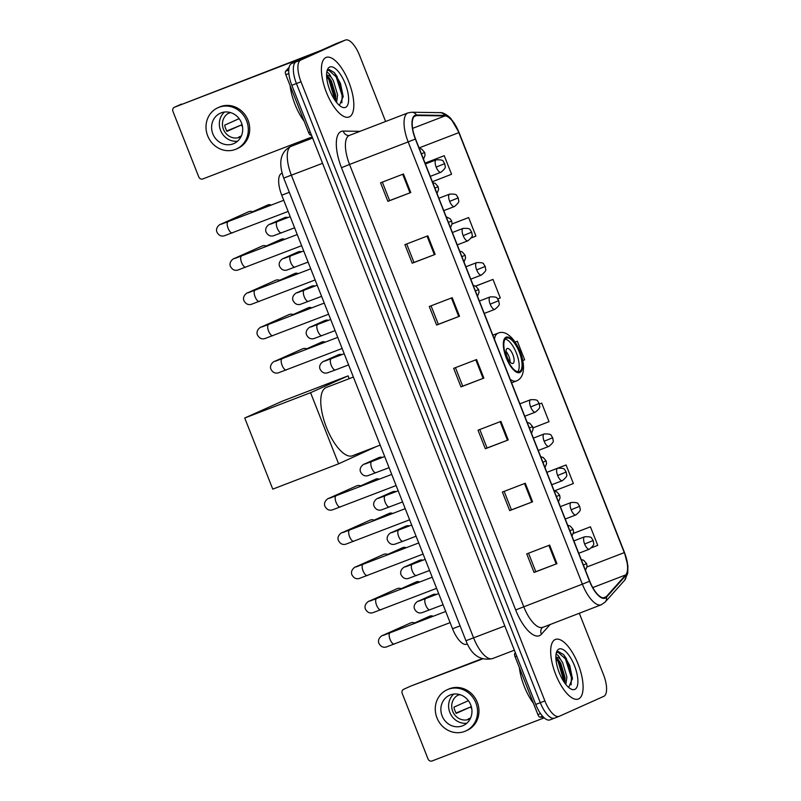 <?xml version="1.0" encoding="UTF-8"?>
<svg xmlns="http://www.w3.org/2000/svg" width="801" height="801" viewBox="0 0 801 801"><rect width="100%" height="100%" fill="white"/><g stroke="black" fill="none" stroke-linecap="round" stroke-linejoin="round"><path stroke-width="1.2" d="M466.873 644.174A19.945 7.7 -111 0 1 466.723 644.234A19.945 7.7 -111 0 1 452.535 628.775L281.752 195.214A19.945 7.7 -111 0 1 281.622 173.447L282.102 173.256M336.42 43.514A19.945 7.7 69 0 0 336.26 43.574A19.945 7.7 69 0 0 336.12 43.634L291.574 63.599A19.945 7.7 69 0 0 291.844 85.306L535.729 704.439A19.945 7.7 69 0 0 549.927 719.899A19.945 7.7 69 0 0 550.077 719.839M385.611 121.492L359.619 55.519A19.945 7.7 69 0 0 345.421 40.05A19.945 7.7 69 0 0 345.271 40.11L300.735 60.075A19.945 7.7 69 0 0 301.006 81.782L544.89 700.915L540.315 702.677A19.945 7.7 69 0 0 554.502 718.137A19.945 7.7 69 0 0 554.652 718.076A19.945 7.7 69 0 1 554.502 718.137A19.945 7.7 69 0 1 540.315 702.677L296.43 83.544L540.315 702.677L535.729 704.439M300.735 60.075L296.15 61.837A19.945 7.7 69 0 0 296.43 83.544A19.945 7.7 69 0 1 296.15 61.837L340.695 41.872L291.574 63.599M336.26 43.574L340.846 41.812A19.945 7.7 69 0 0 340.695 41.872A19.945 7.7 69 0 1 340.846 41.812A19.945 7.7 69 0 1 340.996 41.762M578.582 698.913A31.91 12.315 69 0 0 578.262 664.49A31.91 12.315 69 0 0 555.433 639.438A31.91 12.315 69 0 0 555.193 639.538A31.91 12.315 69 0 0 555.514 673.951A31.91 12.315 69 0 0 578.342 699.013A31.91 12.315 69 0 0 578.582 698.913A31.91 12.315 69 0 0 578.262 664.49A31.91 12.315 69 0 0 555.433 639.438A31.91 12.315 69 0 0 555.193 639.538A31.91 12.315 69 0 0 555.514 673.951A31.91 12.315 69 0 0 578.342 699.013A31.91 12.315 69 0 0 578.582 698.913M349.316 116.896A31.91 12.315 69 0 0 348.996 82.473A31.91 12.315 69 0 0 326.167 57.422A31.91 12.315 69 0 0 325.927 57.522A31.91 12.315 69 0 0 326.247 91.935A31.91 12.315 69 0 0 349.076 116.996A31.91 12.315 69 0 0 349.316 116.896A31.91 12.315 69 0 0 348.996 82.473A31.91 12.315 69 0 0 326.167 57.422A31.91 12.315 69 0 0 325.927 57.522A31.91 12.315 69 0 0 326.247 91.935A31.91 12.315 69 0 0 349.076 116.996A31.91 12.315 69 0 0 349.316 116.896M605.035 597.616A21.277 8.21 -111 0 1 604.885 597.686A21.277 8.21 -111 0 1 589.746 581.196L415.539 138.953A21.277 8.21 -111 0 1 415.409 115.734A21.277 8.21 -111 0 1 416.67 115.514L444.966 115.925A21.277 8.21 -111 0 1 458.843 132.636L624.279 552.62A21.277 8.21 -111 0 1 625.751 574.898L606.227 596.735A21.277 8.21 -111 0 1 605.035 597.616M605.236 598.117A21.807 8.421 69 0 0 606.447 597.206L625.981 575.368A21.807 8.421 69 0 0 624.46 552.54L459.023 132.555A21.807 8.421 69 0 0 444.805 115.424L416.51 115.014A21.807 8.421 69 0 0 415.349 139.044L589.556 581.276A21.807 8.421 69 0 0 605.236 598.117M403.464 173.987L380.565 182.798L387.874 201.351L410.773 192.54L403.464 173.987M382.337 182.117L389.606 200.58L410.773 192.54M389.606 200.58L387.874 201.351M427.834 235.834L404.926 244.645L412.235 263.199L435.143 254.398L427.834 235.834M406.698 243.965L413.967 262.438L435.143 254.398M413.967 262.428L412.235 263.199M452.195 297.692L429.296 306.503L436.605 325.056L459.504 316.245L452.195 297.692M431.058 305.822L438.337 324.285L459.504 316.245M438.337 324.275L436.605 325.056M549.646 545.091L526.748 553.902L534.057 572.455L556.955 563.654L549.646 545.091M528.52 553.221L535.789 571.684L556.955 563.654M535.789 571.684L534.057 572.455M525.286 483.243L502.387 492.054L509.696 510.607L532.595 501.796L525.286 483.243M504.149 491.373L511.428 509.837L532.595 501.796M511.428 509.826L509.696 510.607M500.925 421.396L478.017 430.197L485.326 448.75L508.235 439.949L500.925 421.396M479.789 429.516L487.058 447.989L508.235 439.949M487.058 447.979L485.326 448.75M476.555 359.539L453.656 368.35L460.965 386.903L483.864 378.092L476.555 359.539M455.429 367.669L462.698 386.132L483.864 378.092M462.698 386.132L460.965 386.903M544.89 700.915A19.945 7.7 69 0 0 559.088 716.374A19.945 7.7 69 0 0 559.228 716.314L603.774 696.349A19.945 7.7 69 0 0 603.493 674.642L579.303 613.226M471.258 237.927L475.934 236.115L468.625 217.552L452.074 223.92M432.39 181.717L451.564 174.258L444.255 155.704L425.051 163.094M541.716 403.103L539.363 404.014L541.716 403.103L549.025 421.666L532.985 427.904M554.252 490.953L573.386 483.514L566.077 464.96L546.863 472.35M591.619 547.744L597.746 545.361L590.437 526.808L573.386 533.366M497.701 298.973L500.295 297.962L492.985 279.409L475.584 286.097M517.346 341.256L515.143 342.107L517.346 341.256L524.655 359.809L522.733 360.56M566.077 464.96L557.886 468.144M590.437 526.808L573.366 533.446M492.985 279.409L475.664 286.147M468.625 217.552L452.074 223.99M444.255 155.704L425.081 163.164M519.368 667.603A33.242 12.826 69 0 0 533.396 703.218M555.994 654.717L556.765 654.617C557.846 654.868 559.038 656.389 560.34 659.183A15.029 5.797 69 0 0 555.864 657.361M560.34 659.183L562.602 662.527L566.898 676.975L565.846 684.455M555.874 657.791L558.277 659.603L560.78 663.228L565.075 677.676L564.775 683.043M569.05 686.567L572.435 678.477L569.721 665.391L563.584 654.587L558.327 651.533L556.204 653.396M574.828 689.391A21.677 8.36 69 0 0 574.527 665.801A21.677 8.36 69 0 0 558.938 649.06A21.677 8.36 69 0 0 556.555 652.104A21.677 8.36 69 0 0 559.078 672.229A21.677 8.36 69 0 0 570.682 688.86A21.677 8.36 69 0 0 574.828 689.391M557.606 651.844L565.426 658.903L571.403 677.606L571.103 684.845M555.894 658.342L558.157 661.706L564.254 682.292M563.433 654.427L566.337 658.552L572.435 679.108M557.276 658.612L559.068 661.356L565.106 680.81M516.695 656.119L515.093 656.74L537.872 714.572L540.515 713.561M410.603 686.177A3.324 3.064 65.9 0 1 410.883 686.046L482.522 658.943M481.882 658.742L410.883 686.046M403.844 689.2A3.324 3.064 -114.1 0 0 402.202 693.396L428.024 758.958A3.324 3.064 -114.1 0 0 432.109 760.95L544.189 717.846M543.539 717.235L540.044 717.185A3.324 1.282 -111 0 1 537.872 714.572M515.093 656.74A3.324 1.282 -111 0 1 514.863 653.266L515.353 652.715M442.102 715.884A16.621 15.329 -114.1 0 0 463.218 725.546A16.621 15.329 -114.1 0 0 470.728 704.88A16.621 15.329 -114.1 0 0 449.621 695.218A16.621 15.329 -114.1 0 0 442.102 715.884M453.746 694.067A16.621 15.329 -114.1 0 0 449.842 712.419A16.621 15.329 -114.1 0 0 466.823 723.223M467.944 700.114A13.297 12.265 -114.1 0 0 468.024 700.835L453.957 707.143A13.297 12.265 65.9 0 0 454.818 710.377A13.297 12.265 65.9 0 0 456.4 713.321L470.457 707.023A13.297 12.265 -114.1 0 0 471.749 708.615M470.638 717.916L468.114 719.048A13.297 12.265 65.9 0 0 470.317 718.617M459.414 694.497A13.297 12.265 -114.1 0 0 458.713 694.777A13.297 12.265 -114.1 0 0 452.705 711.318A13.297 12.265 -114.1 0 0 469.596 719.048A13.297 12.265 -114.1 0 0 470.267 718.717M465.661 731.013L467.073 730.382A22.608 20.846 -114.1 0 0 477.286 702.267A22.608 20.846 -114.1 0 0 448.58 689.12L447.168 689.751A22.608 20.846 -114.1 0 0 436.956 717.866A22.608 20.846 -114.1 0 0 465.661 731.013A22.608 20.846 -114.1 0 0 475.884 702.898A22.608 20.846 -114.1 0 0 447.168 689.751M470.457 707.023L455.839 713.09M459.784 694.597L458.683 695.088A13.297 12.265 65.9 0 1 459.514 694.527M519.519 371.574A17.952 6.929 69 0 0 519.338 352.21A17.952 6.929 69 0 0 506.492 338.122A17.952 6.929 69 0 0 506.362 338.172A17.952 6.929 69 0 0 506.542 357.536A17.952 6.929 69 0 0 519.378 371.634A17.952 6.929 69 0 0 519.519 371.574M517.796 371.764A17.952 6.929 69 0 0 516.545 353.491A17.952 6.929 69 0 0 505.221 339.083M353.381 377.061L326.227 387.504A36.566 14.108 69 0 0 325.957 387.614A36.566 14.108 69 0 0 326.317 427.053A36.566 14.108 69 0 0 352.48 455.769L380.185 445.116M513 363.394A7.98 3.084 69 0 0 512.92 354.793A7.98 3.084 69 0 0 507.213 348.525A7.98 3.084 69 0 0 507.153 348.555A7.98 3.084 69 0 0 507.233 357.156A7.98 3.084 69 0 0 512.94 363.424A7.98 3.084 69 0 0 513 363.394M510.127 362.082A7.98 3.084 69 0 0 506.022 351.409M244.736 418.012L310.578 392.69L338.593 463.819L272.761 489.141L244.736 418.012L282.252 401.201L348.085 375.879L349.186 378.673M375.989 446.728L338.593 463.819M310.578 392.69L348.085 375.879M384.74 634.883A5.987 5.517 65.9 0 0 382.968 635.323L410.492 622.988A5.987 5.517 65.9 0 1 415.228 623.208M371.243 600.62A5.987 5.517 65.9 0 0 369.471 601.06L396.996 588.725A5.987 5.517 65.9 0 1 401.732 588.945M357.747 566.357A5.987 5.517 65.9 0 0 355.974 566.788L383.499 554.452A5.987 5.517 65.9 0 1 388.235 554.672M344.25 532.084A5.987 5.517 65.9 0 0 342.478 532.525L370.002 520.189A5.987 5.517 65.9 0 1 374.728 520.41M330.753 497.821A5.987 5.517 65.9 0 0 328.981 498.262L356.505 485.927A5.987 5.517 65.9 0 1 361.231 486.147M276.766 360.76A5.987 5.517 65.9 0 0 274.993 361.201L302.518 348.866A5.987 5.517 65.9 0 1 307.244 349.086M263.269 326.498A5.987 5.517 65.9 0 0 261.496 326.938L289.021 314.593A5.987 5.517 65.9 0 1 293.747 314.813M249.772 292.235A5.987 5.517 65.9 0 0 248 292.665L275.514 280.33A5.987 5.517 65.9 0 1 280.25 280.55M236.265 257.962A5.987 5.517 65.9 0 0 234.503 258.403L262.017 246.067A5.987 5.517 65.9 0 1 266.753 246.287M222.768 223.699A5.987 5.517 65.9 0 0 220.996 224.14L248.52 211.804A5.987 5.517 65.9 0 1 253.256 212.025M420.395 600.6A5.987 5.517 65.9 0 0 418.623 601.04L432.83 594.672A5.987 5.517 65.9 0 1 436.495 594.452M406.898 566.337A5.987 5.517 65.9 0 0 405.126 566.768L419.334 560.4A5.987 5.517 65.9 0 1 422.998 560.179M393.401 532.064A5.987 5.517 65.9 0 0 391.629 532.505L405.837 526.137A5.987 5.517 65.9 0 1 409.501 525.917M379.904 497.801A5.987 5.517 65.9 0 0 378.132 498.242L392.34 491.874A5.987 5.517 65.9 0 1 396.004 491.654M366.407 463.539A5.987 5.517 65.9 0 0 364.635 463.969L378.833 457.601A5.987 5.517 65.9 0 1 382.508 457.391M325.907 360.74A5.987 5.517 65.9 0 0 324.135 361.181L338.342 354.813A5.987 5.517 65.9 0 1 342.017 354.593M312.41 326.478A5.987 5.517 65.9 0 0 310.638 326.908L324.846 320.54A5.987 5.517 65.9 0 1 328.52 320.33M298.913 292.205A5.987 5.517 65.9 0 0 297.141 292.645L311.349 286.277A5.987 5.517 65.9 0 1 315.023 286.057M285.416 257.942A5.987 5.517 65.9 0 0 283.644 258.383L297.852 252.015A5.987 5.517 65.9 0 1 301.516 251.794M271.919 223.679A5.987 5.517 65.9 0 0 270.147 224.12L284.355 217.752A5.987 5.517 65.9 0 1 288.02 217.532M288.871 73.552L285.827 74.723L308.615 132.555L310.217 131.935M320.76 50.513A26.593 0.511 -21.5 0 0 320.73 50.523L174.588 107.184L313.732 53.667M174.588 107.184A3.324 3.064 -114.1 0 0 172.936 111.379L198.768 176.941A3.324 3.064 -114.1 0 0 202.843 178.933L312.17 136.891M311.489 135.179L310.778 135.169A3.324 1.282 -111 0 1 308.615 132.555M285.827 74.723A3.324 1.282 -111 0 1 285.597 71.239L289.111 67.314M212.846 133.867A16.621 15.329 -114.1 0 0 233.952 143.529A16.621 15.329 -114.1 0 0 241.471 122.863A16.621 15.329 -114.1 0 0 220.355 113.191A16.621 15.329 -114.1 0 0 212.846 133.867M224.49 112.05A16.621 15.329 -114.1 0 0 220.575 130.403A16.621 15.329 -114.1 0 0 237.557 141.206M238.678 118.097A13.297 12.265 -114.1 0 0 238.758 118.818L224.701 125.126A13.297 12.265 65.9 0 0 225.552 128.35A13.297 12.265 65.9 0 0 227.134 131.304L241.201 125.006A13.297 12.265 -114.1 0 0 242.493 126.598M241.381 135.9L238.858 137.031A13.297 12.265 65.9 0 0 241.051 136.601M230.147 112.48A13.297 12.265 -114.1 0 0 229.446 112.761A13.297 12.265 -114.1 0 0 223.439 129.301A13.297 12.265 -114.1 0 0 240.33 137.031A13.297 12.265 -114.1 0 0 241.001 136.701M236.405 148.996L237.807 148.365A22.608 20.846 -114.1 0 0 248.03 120.25A22.608 20.846 -114.1 0 0 219.314 107.104L217.912 107.734A22.608 20.846 -114.1 0 0 207.689 135.85A22.608 20.846 -114.1 0 0 236.405 148.996A22.608 20.846 -114.1 0 0 246.618 120.881A22.608 20.846 -114.1 0 0 217.912 107.734M241.201 125.006L226.573 131.074M230.518 112.581L229.416 113.071A13.297 12.265 65.9 0 1 230.257 112.51M290.112 85.587A33.242 12.826 69 0 0 304.14 121.201M326.728 72.701L327.499 72.601C328.59 72.851 329.782 74.373 331.083 77.166A15.029 5.797 69 0 0 326.598 75.344M331.083 77.166L333.336 80.511L337.632 94.959L336.58 102.438M326.608 75.775L329.011 77.577L331.514 81.211L335.809 95.659L335.519 101.026M339.784 104.551L343.168 96.46L340.455 83.374L334.317 72.571L329.061 69.517L326.938 71.379M345.561 107.364A21.677 8.36 69 0 0 345.261 83.785A21.677 8.36 69 0 0 329.682 67.044A21.677 8.36 69 0 0 327.289 70.087A21.677 8.36 69 0 0 329.812 90.213A21.677 8.36 69 0 0 341.426 106.833A21.677 8.36 69 0 0 345.561 107.364M328.34 69.827L336.17 76.886L342.137 95.589L341.837 102.828M326.628 76.325L328.901 79.689L334.988 100.275M334.177 72.41L337.071 76.536L343.168 97.081M328.01 76.596L329.802 79.339L335.839 98.793M460.094 625.861L452.535 628.775M289.311 192.31L281.752 195.214M293.266 174.468L288.66 176.13M291.424 146.213A26.593 10.263 69 0 0 291.224 146.283A26.593 10.263 69 0 0 291.023 146.363A26.593 10.263 69 0 0 291.394 175.309L473.631 637.956A26.593 10.263 69 0 0 492.555 658.572A26.593 10.263 69 0 0 492.755 658.492M504.82 625.961L465.952 640.73L283.714 178.082L322.573 163.314M291.844 85.306L301.006 81.782M336.12 43.634L345.271 40.11M550.217 624.41L541.426 634.232A33.242 12.826 -111 0 1 515.674 609.941L341.476 167.709L349.546 164.455L523.744 606.697A26.593 10.263 69 0 0 542.667 627.313A26.593 10.263 69 0 0 542.868 627.233M341.476 167.709A33.242 12.826 -111 0 1 341.016 131.534A33.242 12.826 -111 0 1 343.239 131.084L360.039 131.334M349.176 135.509A26.593 10.263 69 0 0 349.546 164.455L408.17 141.907A26.593 10.263 -111 0 1 407.999 112.881L349.376 135.429A26.593 10.263 69 0 0 349.176 135.509M601.491 604.685A26.593 10.263 -111 0 1 601.291 604.765L605.125 602.102A6.648 6.018 -138.2 0 0 606.447 597.206M605.125 602.102L624.65 580.254L627.774 573.206L627.884 565.826L624.46 552.54M459.023 132.555L451.023 118.798C450.202 117.266 443.353 111.89 439.959 112.641L411.664 112.24L407.999 112.881M444.805 115.424A6.648 6.058 -89.2 0 0 439.959 112.641M624.65 580.254A6.648 6.018 -138.2 0 0 625.981 575.368M416.51 115.014A6.648 6.058 -89.2 0 0 411.664 112.24M415.349 139.044L408.17 141.907L582.367 584.149L589.556 581.276M541.426 634.232A6.648 6.018 41.8 0 1 542.197 627.604L601.291 604.765A26.593 10.263 -111 0 1 582.367 584.149L515.674 609.941M349.376 135.429L348.866 135.539A6.648 6.058 90.8 0 1 343.239 131.084M458.843 132.636L419.073 147.925M444.966 115.925L412.605 128.37M416.67 115.514L414.327 116.415M606.227 596.735L603.243 597.876M625.751 574.898L592.76 587.584M624.279 552.62L587.013 566.958M475.794 359.839L483.103 378.392M500.154 421.686L507.464 440.24M524.515 483.534L531.824 502.097M548.885 545.391L556.194 563.944M451.424 297.982L458.733 316.535M427.063 236.135L434.372 254.688M402.703 174.288L410.012 192.841M514.863 653.266L515.474 653.025M542.577 716.214L540.044 717.185M505.992 337.251A18.954 7.309 69 0 0 506.262 357.867A18.954 7.309 69 0 0 519.879 372.505A18.954 7.309 69 0 0 519.619 351.879A18.954 7.309 69 0 0 505.992 337.251M516.595 380.886A25.602 9.882 -111 0 1 516.405 380.966A25.602 9.882 -111 0 1 510.207 379.284M494.437 339.254A25.602 9.882 -111 0 1 497.832 333.266A25.602 9.882 -111 0 1 498.022 333.186L492.835 335.178M583.378 565.035L586.602 563.644L587.063 566.387L585.491 570.392M390.077 632.88A5.987 2.313 69 0 0 390.037 632.9A5.987 2.313 69 0 0 389.987 632.91A5.987 2.313 69 0 0 389.937 639.078A5.987 2.313 69 0 0 394.332 644.064A5.987 2.313 69 0 0 394.372 644.044M414.658 622.938L429.787 616.159A4.325 3.985 65.9 0 1 433.171 616.299M569.881 530.773L573.105 529.381L573.566 532.114L571.984 536.119M376.58 598.617A5.987 2.313 69 0 0 376.53 598.627A5.987 2.313 69 0 0 376.49 598.647A5.987 2.313 69 0 0 376.44 604.805A5.987 2.313 69 0 0 380.835 609.801A5.987 2.313 69 0 0 380.875 609.781M401.161 588.675L416.29 581.896A4.325 3.985 65.9 0 1 419.674 582.037M556.385 496.51L559.609 495.118L560.069 497.852L558.487 501.857M363.083 564.345A5.987 2.313 69 0 0 363.033 564.365A5.987 2.313 69 0 0 362.993 564.385A5.987 2.313 69 0 0 362.943 570.542A5.987 2.313 69 0 0 367.329 575.539A5.987 2.313 69 0 0 367.379 575.518M387.664 554.412L402.793 547.624A4.325 3.985 65.9 0 1 406.177 547.774M542.888 462.247L546.112 460.845L546.572 463.589L544.99 467.594M349.586 530.082A5.987 2.313 69 0 0 349.536 530.102A5.987 2.313 69 0 0 349.496 530.122A5.987 2.313 69 0 0 349.446 536.28A5.987 2.313 69 0 0 353.832 541.266A5.987 2.313 69 0 0 353.882 541.256M374.167 520.149L389.296 513.361A4.325 3.985 65.9 0 1 392.68 513.511M529.391 427.974L532.615 426.583L533.076 429.326L531.494 433.331M336.09 495.819A5.987 2.313 69 0 0 336.04 495.829A5.987 2.313 69 0 0 335.999 495.849A5.987 2.313 69 0 0 335.949 502.017A5.987 2.313 69 0 0 340.335 507.003A5.987 2.313 69 0 0 340.385 506.983M360.67 485.877L375.799 479.098A4.325 3.985 65.9 0 1 379.183 479.238M475.404 290.913L478.628 289.521L479.078 292.265L477.506 296.27M282.102 358.758A5.987 2.313 69 0 0 282.052 358.768A5.987 2.313 69 0 0 282.012 358.788A5.987 2.313 69 0 0 281.952 364.956A5.987 2.313 69 0 0 286.347 369.942A5.987 2.313 69 0 0 286.398 369.922M306.673 348.815L321.812 342.037A4.325 3.985 65.9 0 1 325.196 342.177M461.897 256.65L465.131 255.259L465.581 257.992L464.009 261.997M268.595 324.495A5.987 2.313 69 0 0 268.555 324.505A5.987 2.313 69 0 0 268.505 324.525A5.987 2.313 69 0 0 268.455 330.683A5.987 2.313 69 0 0 272.851 335.679A5.987 2.313 69 0 0 272.891 335.659M293.176 314.553L308.305 307.774A4.325 3.985 65.9 0 1 311.699 307.914M448.4 222.388L451.634 220.996L452.084 223.729L450.512 227.734M255.098 290.222A5.987 2.313 69 0 0 255.058 290.242A5.987 2.313 69 0 0 255.008 290.262A5.987 2.313 69 0 0 254.958 296.42A5.987 2.313 69 0 0 259.354 301.416A5.987 2.313 69 0 0 259.394 301.396M279.679 280.29L294.808 273.501A4.325 3.985 65.9 0 1 298.202 273.652M434.903 188.115L438.137 186.723L438.588 189.467L437.016 193.472M241.602 255.96A5.987 2.313 69 0 0 241.562 255.98A5.987 2.313 69 0 0 241.512 255.99A5.987 2.313 69 0 0 241.461 262.157A5.987 2.313 69 0 0 245.857 267.144A5.987 2.313 69 0 0 245.897 267.123M266.182 246.017L281.311 239.239A4.325 3.985 65.9 0 1 284.705 239.379M421.406 153.852L424.64 152.46L425.091 155.194L423.519 159.199M228.105 221.697A5.987 2.313 69 0 0 228.065 221.707A5.987 2.313 69 0 0 228.015 221.727A5.987 2.313 69 0 0 227.965 227.895A5.987 2.313 69 0 0 232.36 232.881A5.987 2.313 69 0 0 232.4 232.861M252.685 211.754L267.814 204.976A4.325 3.985 65.9 0 1 271.209 205.116M573.876 540.905L584.6 536.78A6.648 2.563 69 0 0 584.55 536.8A6.648 2.563 69 0 0 584.64 544.029A6.648 2.563 69 0 0 589.376 549.186A6.648 2.563 69 0 0 589.426 549.166M584.64 544.029L593.171 540.545L593.631 543.278C594.382 544.279 592.97 546.242 589.376 549.186L578.743 553.271M425.731 598.597A5.987 2.313 69 0 0 425.681 598.607A5.987 2.313 69 0 0 425.641 598.627A5.987 2.313 69 0 0 425.591 604.785A5.987 2.313 69 0 0 429.977 609.781A5.987 2.313 69 0 0 430.027 609.761M560.37 506.632L571.103 502.507A6.648 2.563 69 0 0 571.053 502.527A6.648 2.563 69 0 0 571.143 509.766A6.648 2.563 69 0 0 575.879 514.923A6.648 2.563 69 0 0 575.929 514.903M571.143 509.766L579.674 506.282L580.134 509.015C580.885 510.007 579.473 511.979 575.879 514.923L565.246 519.008M412.235 564.325A5.987 2.313 69 0 0 412.185 564.345A5.987 2.313 69 0 0 412.094 570.522A5.987 2.313 69 0 0 416.48 575.518A5.987 2.313 69 0 0 416.53 575.498M425.181 559.338L412.185 564.345A5.987 2.313 69 0 0 412.145 564.365L405.256 566.898M546.873 472.37L557.606 468.245A6.648 2.563 69 0 0 557.556 468.265A6.648 2.563 69 0 0 557.646 475.504A6.648 2.563 69 0 0 562.382 480.66A6.648 2.563 69 0 0 562.432 480.64M557.646 475.504L566.177 472.019L566.637 474.753C567.388 475.744 565.977 477.716 562.382 480.66L551.749 484.745M398.738 530.062A5.987 2.313 69 0 0 398.688 530.082A5.987 2.313 69 0 0 398.638 530.092A5.987 2.313 69 0 0 398.588 536.259A5.987 2.313 69 0 0 402.983 541.246A5.987 2.313 69 0 0 403.023 541.226L394.933 544.179C391.729 545.04 389.236 543.739 387.454 540.274C385.802 535.458 391.309 532.144 391.629 532.505M533.376 438.107L544.109 433.982A6.648 2.563 69 0 0 544.059 434.002A6.648 2.563 69 0 0 544.149 441.241A6.648 2.563 69 0 0 548.885 446.387A6.648 2.563 69 0 0 548.935 446.367M544.149 441.241L552.68 437.746L553.141 440.49C553.892 441.481 552.47 443.444 548.885 446.387L538.252 450.482M385.231 495.799A5.987 2.313 69 0 0 385.191 495.809A5.987 2.313 69 0 0 385.141 495.829A5.987 2.313 69 0 0 385.091 501.997A5.987 2.313 69 0 0 389.486 506.983A5.987 2.313 69 0 0 389.526 506.963M519.879 403.844L530.612 399.719A6.648 2.563 69 0 0 530.562 399.739A6.648 2.563 69 0 0 530.652 406.968A6.648 2.563 69 0 0 535.378 412.125A6.648 2.563 69 0 0 535.428 412.104M530.652 406.968L539.183 403.484L539.634 406.217C540.395 407.218 538.973 409.181 535.378 412.125L524.755 416.21M364.775 464.099L371.694 461.546A5.987 2.313 69 0 0 371.694 461.546A5.987 2.313 69 0 0 371.644 461.566A5.987 2.313 69 0 0 371.594 467.724A5.987 2.313 69 0 0 375.989 472.72A5.987 2.313 69 0 0 376.029 472.7M479.388 301.046L490.122 296.921A6.648 2.563 69 0 0 490.072 296.941A6.648 2.563 69 0 0 490.162 304.17A6.648 2.563 69 0 0 494.888 309.326A6.648 2.563 69 0 0 494.938 309.306M490.162 304.17L498.693 300.685L499.143 303.429C499.904 304.42 498.482 306.382 494.888 309.326L484.265 313.421M331.244 358.738A5.987 2.313 69 0 0 331.203 358.748A5.987 2.313 69 0 0 331.153 358.768A5.987 2.313 69 0 0 331.103 364.926A5.987 2.313 69 0 0 335.499 369.922A5.987 2.313 69 0 0 335.539 369.902L327.439 372.845C324.235 373.707 321.742 372.405 319.969 368.951C318.307 364.135 323.814 360.82 324.135 361.181M465.892 266.783L476.615 262.648A6.648 2.563 69 0 0 476.575 262.678A6.648 2.563 69 0 0 476.665 269.907A6.648 2.563 69 0 0 481.391 275.063A6.648 2.563 69 0 0 481.441 275.043M476.665 269.907L485.196 266.423L485.646 269.156C486.407 270.147 484.985 272.12 481.391 275.063L470.768 279.149M317.747 324.465A5.987 2.313 69 0 0 317.707 324.485A5.987 2.313 69 0 0 317.657 324.505A5.987 2.313 69 0 0 317.607 330.663A5.987 2.313 69 0 0 322.002 335.659A5.987 2.313 69 0 0 322.042 335.639M452.395 232.51L463.118 228.385A6.648 2.563 69 0 0 463.068 228.405A6.648 2.563 69 0 0 463.168 235.644A6.648 2.563 69 0 0 467.894 240.801A6.648 2.563 69 0 0 467.944 240.781M463.168 235.644L471.699 232.16L472.149 234.893C472.91 235.884 471.489 237.857 467.894 240.801L457.271 244.886M304.25 290.202A5.987 2.313 69 0 0 304.2 290.222A5.987 2.313 69 0 0 304.16 290.242A5.987 2.313 69 0 0 304.11 296.4A5.987 2.313 69 0 0 308.505 301.386A5.987 2.313 69 0 0 308.545 301.376M438.898 198.248L449.621 194.122A6.648 2.563 69 0 0 449.571 194.142A6.648 2.563 69 0 0 449.671 201.381A6.648 2.563 69 0 0 454.397 206.538A6.648 2.563 69 0 0 454.447 206.508M449.671 201.381L458.202 197.887L458.653 200.63C459.414 201.622 457.992 203.594 454.397 206.538L443.774 210.623M290.753 255.94A5.987 2.313 69 0 0 290.703 255.95A5.987 2.313 69 0 0 290.663 255.97A5.987 2.313 69 0 0 290.613 262.137A5.987 2.313 69 0 0 294.998 267.123A5.987 2.313 69 0 0 295.048 267.103M425.401 163.985L436.124 159.86A6.648 2.563 69 0 0 436.074 159.88A6.648 2.563 69 0 0 436.175 167.109A6.648 2.563 69 0 0 440.9 172.265A6.648 2.563 69 0 0 440.95 172.245M436.175 167.109L444.695 163.624L445.156 166.358C445.917 167.359 444.495 169.321 440.9 172.265L430.277 176.36M277.256 221.677A5.987 2.313 69 0 0 277.206 221.687A5.987 2.313 69 0 0 277.166 221.707A5.987 2.313 69 0 0 277.116 227.864A5.987 2.313 69 0 0 281.501 232.861A5.987 2.313 69 0 0 281.551 232.841M285.597 71.239L288.76 70.027M311.399 134.928L310.778 135.169M467.373 643.984L466.723 644.234M514.362 650.192L492.555 658.572C480.44 661.105 471.569 655.158 465.952 640.73M283.714 178.082C278.207 162.483 280.45 151.99 290.463 146.603L312.62 138.052M549.927 719.899L559.088 716.374M624.5 552.51L459.063 132.525M345.421 40.05L340.846 41.812M403.704 689.26L410.733 686.107M511.599 382.818L516.875 380.775C534.107 372.986 514.102 325.667 498.022 333.186M382.968 635.323C382.648 634.963 377.141 638.277 378.803 643.093C380.575 646.557 383.068 647.859 386.272 646.998L450.112 622.617M383.108 635.453L445.726 611.473M581.186 559.478L583.759 560.33L586.602 563.644M429.787 616.159L433.421 616.209M369.471 601.06C369.151 600.7 363.644 604.014 365.306 608.83C367.078 612.284 369.571 613.586 372.775 612.725L436.615 588.345M369.611 601.181L432.22 577.211M567.689 525.216L570.262 526.067L573.105 529.381M416.29 581.896L419.924 581.937M355.974 566.788C355.654 566.427 350.147 569.751 351.809 574.557C353.581 578.022 356.075 579.323 359.279 578.462L423.108 554.082M356.115 566.918L418.723 542.948M554.192 490.953L556.765 491.804L559.609 495.118M402.793 547.624L406.427 547.674M342.478 532.525C342.157 532.164 336.65 535.479 338.312 540.295C340.085 543.759 342.578 545.06 345.782 544.199L409.611 519.819M342.618 532.655L405.226 508.685M540.695 456.68L543.268 457.531L546.112 460.845M389.296 513.361L392.931 513.411M328.981 498.262C328.66 497.902 323.153 501.216 324.816 506.032C326.588 509.496 329.081 510.798 332.285 509.927L396.115 485.546M329.121 498.392L391.729 474.412M527.198 422.417L529.761 423.268L532.615 426.583M375.799 479.098L379.434 479.148M274.993 361.201C274.673 360.84 269.166 364.155 270.818 368.971C272.6 372.435 275.093 373.727 278.297 372.865L342.127 348.485M275.133 361.331L337.742 337.351M473.211 285.356L475.774 286.207L478.628 289.521M321.812 342.037L325.446 342.087M261.496 326.938C261.176 326.568 255.669 329.892 257.321 334.698C259.103 338.162 261.597 339.464 264.801 338.603L328.63 314.222M261.637 327.058L324.245 303.088M459.714 251.093L462.277 251.945L465.131 255.259M308.305 307.774L311.949 307.814M248 292.665C247.679 292.305 242.172 295.629 243.824 300.435C245.607 303.899 248.1 305.201 251.304 304.34L315.133 279.96M248.14 292.796L310.748 268.826M446.217 216.821L450.172 218.753L451.634 220.996M294.808 273.501L298.453 273.552M234.503 258.403C234.182 258.042 228.675 261.356 230.328 266.172C232.11 269.637 234.593 270.938 237.807 270.077L301.637 245.697M234.643 258.533L297.251 234.553M432.72 182.558L435.283 183.409L438.137 186.723M281.311 239.239L284.956 239.289M220.996 224.14C220.686 223.779 215.179 227.094 216.831 231.91C218.613 235.364 221.096 236.665 224.31 235.804L288.14 211.424M221.146 224.27L283.754 200.29M419.223 148.295L421.787 149.146L424.64 152.46M267.814 204.976L271.459 205.016M418.623 601.04C418.302 600.67 412.795 603.994 414.447 608.8C416.23 612.264 418.723 613.566 421.927 612.705L443.073 604.745M418.763 601.161L438.688 593.611M584.6 536.78C589.236 536.55 591.609 537.06 591.719 538.312L593.171 540.545M405.126 566.768C404.805 566.407 399.298 569.731 400.951 574.537C402.733 578.002 405.226 579.303 408.43 578.442L429.576 570.482M571.103 502.507C575.739 502.287 578.112 502.798 578.222 504.039L579.674 506.282M416.079 536.209L402.983 541.246M391.769 532.635L411.684 525.076M557.606 468.245C562.242 468.024 564.615 468.535 564.725 469.776L566.177 472.019M378.132 498.242C377.812 497.882 372.305 501.196 373.957 506.012C375.739 509.466 378.232 510.768 381.436 509.907L402.573 501.947M378.272 498.372L398.187 490.813M544.109 433.982C548.745 433.762 551.118 434.272 551.218 435.514L552.68 437.746M364.635 463.969C364.315 463.609 358.808 466.933 360.46 471.739C362.242 475.203 364.735 476.505 367.939 475.644L389.076 467.684M384.69 456.55L371.694 461.546M530.612 399.719C535.248 399.489 537.621 399.999 537.721 401.251L539.183 403.484M348.585 364.886L335.499 369.922M324.285 361.301L344.2 353.752M490.122 296.921C494.758 296.69 497.131 297.201 497.231 298.453L498.693 300.685M310.638 326.908C310.317 326.548 304.811 329.872 306.473 334.678C308.245 338.142 310.738 339.444 313.942 338.583L335.088 330.623M310.778 327.038L330.703 319.489M476.615 262.648C481.261 262.428 483.634 262.938 483.734 264.18L485.196 266.423M297.141 292.645C296.821 292.285 291.314 295.599 292.976 300.415C294.748 303.879 297.241 305.181 300.445 304.32L321.591 296.36M297.281 292.776L317.206 285.216M463.118 228.385C467.764 228.165 470.137 228.675 470.237 229.917L471.699 232.16M283.644 258.383C283.324 258.022 277.817 261.336 279.479 266.152C281.251 269.617 283.744 270.918 286.948 270.047L308.095 262.087M283.784 258.513L303.709 250.953M449.621 194.122C454.267 193.902 456.64 194.413 456.74 195.654L458.202 197.887M270.147 224.12C269.827 223.749 264.32 227.073 265.982 231.889C267.754 235.344 270.247 236.645 273.451 235.784L294.598 227.824M270.287 224.24L290.212 216.691M436.124 159.86C440.77 159.629 443.143 160.14 443.243 161.391L444.695 163.624M174.438 107.244L181.477 104.09"/></g></svg>
